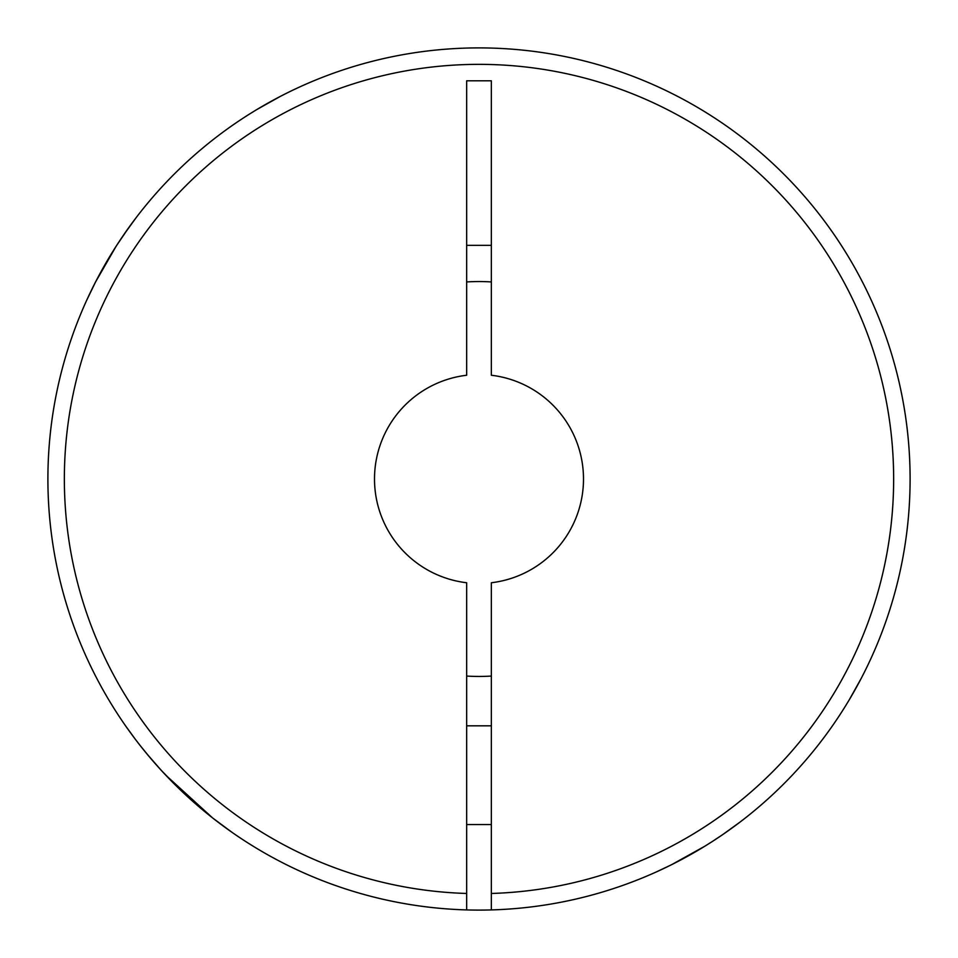 <?xml version="1.0" encoding="UTF-8"?>
<svg xmlns="http://www.w3.org/2000/svg" width="958" height="958" viewBox="0 0 958 958"><rect width="100%" height="100%" fill="white"/><g stroke="black" fill="none" stroke-linecap="round" stroke-linejoin="round"><path stroke-width="1.44" d="M232.135 832.418L212.82 818.108M179.649 789.224L161.315 770.412M161.088 770.16L147.173 754.197M136.958 741.396L133.461 736.786M134.791 738.558L139.892 745.18M140.06 745.384L149.125 756.545M155.04 763.442L164.608 773.98M150.705 199.599L150.035 200.39M136.072 217.753L123.881 234.59M110.936 254.553L102.853 268.384M98.985 275.449L94.902 283.245M91.369 290.358L88.483 296.405M86.471 300.752L95.525 282.023L116.062 246.362M116.648 245.44L128.468 228.064M155.914 193.576L157.399 191.911M225.298 130.456L226.507 129.581M257.151 109.368L279.904 96.626M260.157 107.583L258.959 108.29M253.619 111.511L250.278 113.583M219.119 135.042L217.945 135.928M466.654 909.92A431.1 431.1 0 0 0 491.346 909.92L491.346 582.751A104.482 104.482 0 0 0 491.346 375.249L491.346 80.807L466.654 80.807L466.654 375.249A104.482 104.482 0 0 0 466.654 582.751L466.654 909.92A431.1 431.1 0 0 1 47.9 479A431.1 431.1 0 0 1 479 47.9A431.1 431.1 0 0 1 910.1 479A431.1 431.1 0 0 1 491.346 909.92A431.1 431.1 0 0 0 910.1 479A431.1 431.1 0 0 0 479 47.9A431.1 431.1 0 0 0 47.9 479M758.401 807.295L757.61 807.965M740.247 821.928L722.476 834.765M704.849 846.201L671.642 864.667M671.091 864.942L655.631 872.259M657.248 871.529L661.595 869.517M667.642 866.631L674.755 863.098M682.551 859.015L689.616 855.147M703.447 847.064L711.638 841.938M712.56 841.352L723.41 834.119M764.424 802.085L766.089 800.601M827.544 732.702L828.419 731.493M848.632 700.849L849.71 699.041M850.465 697.783L859.554 681.545M861.374 678.096L849.279 699.783M846.489 704.381L844.417 707.722M822.958 738.881L822.072 740.055M125.582 725.865L135.162 739.049M138.982 744.019L145.221 751.838M153.448 761.598L156.01 764.532M491.346 281.939A197.456 197.456 0 0 0 466.654 281.939M466.654 676.061A197.456 197.456 0 0 0 491.346 676.061M466.654 245.356L491.346 245.356M167.099 776.591L184.02 793.392M194.558 802.96L201.455 808.875M219.442 823.209L221.214 824.539M212.616 817.94L165.746 775.178M466.654 893.467A414.646 414.646 0 0 1 64.354 479A414.646 414.646 0 0 1 479 64.354A414.646 414.646 0 0 1 893.646 479A414.646 414.646 0 0 1 491.346 893.467M466.654 824.539L491.346 824.539M466.654 725.817L491.346 725.817"/></g></svg>
